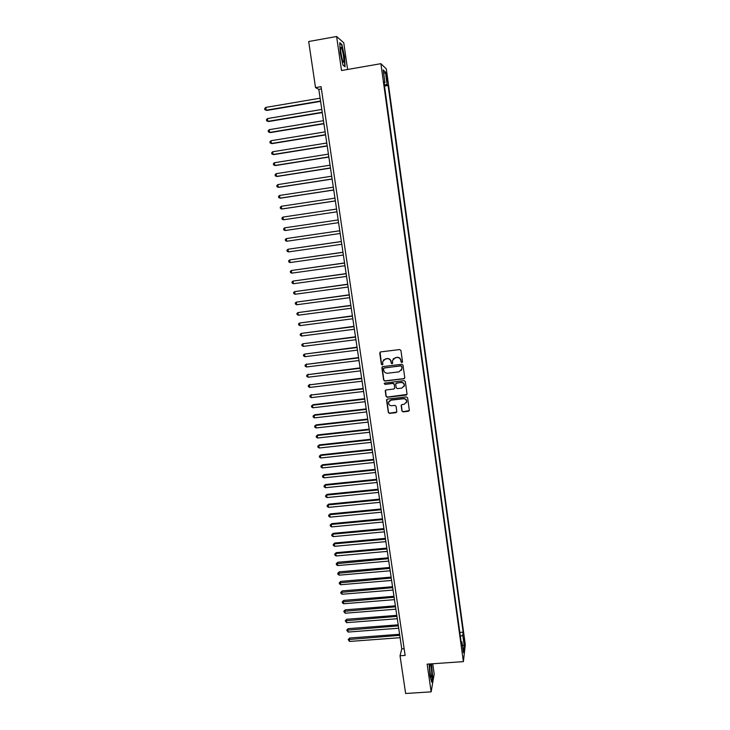 <?xml version="1.0" encoding="UTF-8"?>
<svg xmlns="http://www.w3.org/2000/svg" width="730" height="730" viewBox="0 0 730 730"><rect width="100%" height="100%" fill="white"/><g stroke="black" fill="none" stroke-linecap="round" stroke-linejoin="round"><path stroke-width="1.09" d="M401.874 362.536L402.513 361.706L400.925 350.473L399.712 349.551L380.649 351.906L379.746 353.092L381.361 364.288L382.21 364.927L382.839 364.325L382.639 361.651L385.522 358.877L387.101 358.685C389.181 358.64 390.477 359.625 390.97 361.642L391.18 363.093L392.019 363.741L392.658 363.111L392.448 360.52L395.359 357.673L396.947 357.472C399.036 357.426 400.323 358.421 400.816 360.438L401.026 361.888L401.874 362.536M393.141 358.895L397.074 357.298C399.155 357.253 400.451 358.238 400.943 360.264L401.144 361.715L402.449 362.126M380.065 352.179L381.507 364.106L382.757 364.562M383.396 360.009L387.238 358.512C389.318 358.457 390.605 359.443 391.107 361.459L391.307 362.91L392.585 363.348M464.134 638.202L464.198 642.875L464.134 638.202M401.92 410.954L403.115 411.866L408.435 411.264L409.348 410.351L407.605 397.832L406.4 396.91L387.466 399.1L386.562 399.967L388.333 412.487L389.528 413.408L395.925 412.678L396.828 411.793L396.071 406.291L394.875 405.369L391.7 405.734C389.592 405.67 388.524 404.593 388.488 402.513L390.897 400.177L403.371 398.744C405.442 398.79 406.519 399.839 406.592 401.883L404.155 404.31L402.075 404.548L401.171 405.442L401.92 410.954L403.234 411.638L409.293 410.588M347.589 69.469L343.766 42.787L336.612 36.5L341.521 70.527L380.905 63.683L463.386 661.626L427.15 664.145L431.147 691.848L405.634 693.5L400.031 655.786L405.141 655.421L321.063 86.669L315.533 87.618L318.818 89.361L401.765 648.897L400.031 655.786M336.612 36.5L308.68 41.519L315.533 87.618M403.845 378.806L404.758 377.629L403.006 365.219L401.792 364.288L382.766 366.597L381.872 367.774L383.661 380.138L384.856 381.06L403.845 378.806L404.675 378.213M384.382 383.14L404.11 380.64L405.314 381.562L407.057 394.173L406.145 395.085L387.201 397.275L386.006 396.363L385.239 390.805L386.143 389.939L393.817 389.035L394.72 388.15L394.218 384.363L393.014 383.442L385.02 384.391L384.19 383.524M386.152 75.61L387.32 81.915L387.019 76.404L386.197 72.608L386.152 75.61M380.905 63.683L386.307 68.894L465.302 644.654L463.386 661.626M459.818 632.417L463.149 632.171L388.104 85.465L387.128 84.634L384.327 84.79M463.149 632.171L462.784 635.219L464.225 645.721L463.431 652.638L461.962 641.989L461.579 645.174L383.934 81.924L384.956 82.791L383.186 69.943L385.394 72.005L387.128 84.634M431.147 691.848L434.195 673.972L432.735 663.752M321.401 88.923L318.818 89.361M404.155 648.724L401.765 648.897M384.509 86.076L388.104 85.465M384.089 83.074L384.956 82.791M461.962 641.989L461.095 641.652M460.365 636.377L462.784 635.219M383.734 73.858L385.394 72.005M464.225 645.721L462.382 645.055M340.29 53.089L342.981 65.198L345.08 66.758L344.533 56.502L341.886 44.521L339.742 42.678L340.29 53.089M429.14 664.008L429.979 675.779L431.777 682.276L432.707 676.929L431.476 663.844M341.375 44.612L341.886 44.521M382.146 366.907L383.798 379.947L385.002 380.868L403.964 378.615M401.683 366.56L400.834 365.912L384.144 367.929L383.515 368.541L383.734 370.274C384.226 372.291 385.513 373.267 387.584 373.231L398.991 371.862L401.911 368.96L401.81 366.369L400.834 365.912M383.724 368.121L400.962 365.73M401.454 370.274L401.901 368.084M401.81 366.369L402.02 367.902M385.476 390.285L386.143 396.144L387.338 397.065L406.993 394.437M394.638 388.451L394.346 384.162L393.151 383.241L385.02 384.391M384.318 383.332L385.157 384.19M401.801 388.104L404.247 385.668C404.174 383.606 403.097 382.547 401.007 382.502L396.6 383.022L395.696 384.19L396.198 387.694L397.403 388.615L401.801 388.104M403.945 386.644L404.365 385.467C404.292 383.405 403.215 382.356 401.135 382.301L401.007 382.502M395.916 383.396L401.135 382.301M401.354 404.967L402.038 410.725M406.354 402.75L406.71 401.655C406.628 399.62 405.561 398.58 403.489 398.525L403.371 398.744M388.935 401.354L391.034 399.958L403.489 398.525M386.791 399.465L388.47 412.258L389.665 413.171L396.764 412.039M320.123 98.203L265.738 107.419L266.176 110.212L266.833 110.431L320.598 101.351M265.738 107.419L264.698 108.56L264.88 109.673L266.176 110.212L320.543 101.023M343.447 55.845C342.671 50.954 341.859 48.089 341.029 47.249C340.426 47.377 340.408 49.585 340.965 53.856L342.689 61.302C343.885 63.583 344.14 61.767 343.447 55.845M342.041 59.258L340.627 50.753M339.769 43.243L341.686 44.886L344.25 56.484L344.788 66.43L342.954 65.07M429.934 663.953C429.477 667.941 429.787 672.22 430.873 676.792L431.22 677.358C432.297 678.115 431.594 665.851 430.463 663.917M431.211 663.862L432.452 676.737L431.603 681.628M430.235 673.927L429.687 667.138M321.793 109.463L267.481 118.561L267.919 121.344L268.576 121.536L322.259 112.575M267.481 118.561L266.45 119.683L266.623 120.797L267.919 121.344L322.213 112.274M323.463 120.687L269.224 129.666L269.662 132.431L270.319 132.595L323.919 123.753M269.224 129.666L268.193 130.77L268.366 131.875L269.662 132.431L323.874 123.489M325.115 131.875L270.967 140.726L271.396 143.482L272.044 143.618L325.571 134.895M270.967 140.726L269.927 141.821L270.1 142.916L271.396 143.482L325.534 134.667M326.766 143.016L272.701 151.749L273.13 154.495L273.768 154.605L327.213 146M272.701 151.749L271.66 152.825L271.834 153.921L273.13 154.495L327.186 145.799M328.418 154.121L274.425 162.735L274.854 165.473L275.484 165.546L328.856 157.069M274.425 162.735L273.385 163.794L273.558 164.889L274.854 165.473L328.829 156.895M330.06 165.19L276.141 173.676L276.57 176.414L277.199 176.459L330.489 168.092M276.141 173.676L275.101 174.725L275.274 175.821L276.57 176.414L330.462 167.946M331.694 176.213L277.856 184.59L278.276 187.309L278.906 187.327L332.113 179.078M277.856 184.59L276.816 185.621L276.989 186.707L278.276 187.309L332.095 178.969M333.318 187.199L279.563 195.457L279.982 198.168L280.603 198.159L333.738 190.028M279.563 195.457L278.522 196.48L278.696 197.565L279.982 198.168L333.729 189.946M334.942 198.149L281.26 206.289L281.689 208.999L282.3 208.953L335.353 200.942M281.26 206.289L280.229 207.302L280.393 208.379L281.689 208.999L335.344 200.887M283.988 219.712L336.968 211.809L283.988 219.712M336.557 209.063L282.957 217.093L283.377 219.785L282.09 219.155L281.917 218.078L282.957 217.093M338.173 219.94L284.645 227.851L285.065 230.534L338.574 222.65M285.065 230.534L283.778 229.895L283.605 228.828L284.645 227.851M339.779 230.744L286.333 238.573L286.753 241.247L340.18 233.472M339.779 230.771L286.333 238.573L285.293 239.531L285.457 240.599L286.753 241.247M341.375 241.511L288.003 249.249L288.423 251.923L341.777 244.267M341.375 241.575L288.003 249.249L286.972 250.198L287.136 251.266L288.423 251.923M342.963 252.242L289.682 259.898L290.093 262.554L343.374 255.016M342.972 252.334L289.682 259.898L288.642 260.838L288.806 261.897L290.093 262.554M344.551 262.946L291.343 270.511L291.763 273.157L344.962 265.729M344.56 263.055L291.343 270.511L290.312 271.432L290.476 272.491L291.763 273.157M346.13 273.604L293.004 281.087L293.423 283.724L346.54 276.405M346.148 273.741L293.004 281.087L291.963 281.999L292.137 283.048L293.423 283.724M347.699 284.226L294.665 291.626L295.075 294.254L348.119 287.045M347.726 284.39L294.665 291.626L293.624 292.52L293.788 293.57L295.075 294.254M349.268 294.81L296.307 302.129L296.718 304.748L349.697 297.657M349.305 295.002L296.307 302.129L295.276 303.014L295.44 304.054L296.718 304.748M350.838 305.359L297.95 312.595L298.36 315.205L351.258 308.224M350.865 305.578L297.95 312.595L296.918 313.462L297.083 314.511L298.36 315.205M352.389 315.871L299.592 323.025L300.003 325.635L352.818 318.755M352.435 316.126L299.592 323.025L298.552 323.883L298.716 324.923L300.003 325.635M353.95 326.346L301.225 333.427L301.627 336.019L354.379 329.248M353.986 326.629L301.225 333.427L300.185 334.267L300.349 335.307L301.627 336.019M355.492 336.785L302.85 343.784L303.26 346.376L355.93 339.705M355.537 337.096L302.85 343.784L301.809 344.615L301.974 345.646L303.26 346.376M357.034 347.188L304.474 354.114L304.875 356.687L357.472 350.126M357.089 347.526L304.474 354.114L303.434 354.926L303.598 355.957L304.875 356.687M358.576 357.563L306.089 364.407L306.49 366.971L359.014 360.52M358.631 357.928L306.089 364.407L305.049 365.21L306.627 363.969M306.49 366.971L305.213 366.232L305.049 365.21M360.109 367.893L307.695 374.663L308.096 377.218L360.547 370.867M360.164 368.285L307.695 374.663L306.664 375.448L308.224 374.207M308.096 377.218L306.819 376.47L306.664 375.448M361.633 378.195L309.301 384.883L309.702 387.429L362.08 381.188M361.697 378.615L309.301 384.883L308.27 385.659L309.83 384.4M309.702 387.429L308.425 386.681L308.27 385.659M363.157 388.46L310.907 395.067L311.299 397.613L363.604 391.472M363.221 388.907L310.907 395.067L309.867 395.833L311.427 394.565M311.299 397.613L310.022 396.855L309.867 395.833M364.671 398.69L313.015 404.694L312.495 405.223L312.896 407.76L365.119 401.719M364.745 399.164L312.495 405.223L311.464 405.98L313.015 404.694M312.896 407.76L311.619 406.993L311.464 405.98M366.186 408.891L314.594 414.786L314.092 415.343L314.484 417.87L366.633 411.93M366.259 409.384L314.092 415.343L313.051 416.082L314.594 414.786M314.484 417.87L313.207 417.095L313.051 416.082M367.692 419.047L316.172 424.851L315.67 425.435L316.063 427.944L368.139 422.113M367.765 419.567L315.67 425.435L314.63 426.156L316.172 424.851M316.063 427.944L314.794 427.159L314.63 426.156M369.188 429.176L317.751 434.879L317.249 435.481L317.641 437.991L369.645 432.26M369.27 429.724L317.249 435.481L316.209 436.193L317.751 434.879M317.641 437.991L316.373 437.197L316.209 436.193M370.685 439.268L319.32 444.871L318.818 445.501L319.211 448.001L371.141 442.371M370.767 439.843L318.818 445.501L317.787 446.203L319.32 444.871M319.211 448.001L317.942 447.207L317.787 446.203M372.181 449.333L320.881 454.836L320.388 455.483L320.78 457.975L372.638 452.445M372.263 449.926L320.388 455.483L319.348 456.177L320.881 454.836M320.78 457.975L319.512 457.172L319.348 456.177M373.66 459.362L322.441 464.764L321.957 465.439L322.341 467.921L374.125 462.491M373.76 459.982L321.957 465.439L320.917 466.114L322.441 464.764M322.341 467.921L321.072 467.109L320.917 466.114M375.147 469.353L323.992 474.655L323.509 475.358L323.901 477.831L375.612 472.502M375.238 470.001L323.509 475.358L322.468 476.024L323.992 474.655M323.901 477.831L322.623 477.009L322.468 476.024M376.625 479.309L325.543 484.519L325.06 485.249L325.452 487.713L377.091 482.475M376.726 479.984L325.06 485.249L324.029 485.897L325.543 484.519M325.452 487.713L324.184 486.883L324.029 485.897M378.094 489.237L327.086 494.347L326.611 495.104L326.994 497.559L378.569 492.421M378.195 489.939L326.611 495.104L325.571 495.743L327.086 494.347M326.994 497.559L325.726 496.728L325.571 495.743M379.563 499.128L328.619 504.147L328.153 504.923L328.536 507.368L380.038 502.331M379.664 499.858L328.153 504.923L327.113 505.552L328.619 504.147M328.536 507.368L327.268 506.529L327.113 505.552M381.024 508.992L330.152 513.911L329.686 514.714L330.07 517.15L381.498 512.205M381.133 509.741L329.686 514.714L328.655 515.325L330.152 513.911M330.07 517.15L328.801 516.302L328.655 515.325M382.474 518.82L331.685 523.647L331.219 524.468L331.602 526.905L382.958 522.05M382.593 519.596L331.219 524.468L330.188 525.071L331.685 523.647M331.602 526.905L330.334 526.047L330.188 525.071M383.934 528.62L333.199 533.347L332.752 534.196L333.126 536.623L384.409 531.86M384.053 529.414L332.752 534.196L331.712 534.789L333.199 533.347M333.126 536.623L331.867 535.756L331.712 534.789M385.376 538.384L334.723 543.02L334.267 543.886L334.65 546.305L385.86 541.642M385.504 539.196L334.267 543.886L333.236 544.47L334.723 543.02M334.65 546.305L333.382 545.438L333.236 544.47M386.818 548.111L336.229 552.665L335.791 553.55L336.165 555.959L387.311 551.387M386.946 548.951L335.791 553.55L334.751 554.116L336.229 552.665M336.165 555.959L334.906 555.083L334.751 554.116M388.26 557.811L337.744 562.264L337.296 563.177L337.68 565.577L388.743 561.105M388.387 558.678L336.265 563.733L337.744 562.264M337.68 565.577L336.411 564.701L336.265 563.733M389.692 567.484L339.24 571.845L338.811 572.776L339.185 575.167L390.185 570.787M389.82 568.369L337.771 573.324L339.24 571.845M339.185 575.167L337.917 574.282L337.771 573.324M391.116 577.12L340.746 581.39L340.308 582.339L340.682 584.73L391.608 580.441M391.253 578.032L339.267 582.878L340.746 581.39M340.682 584.73L339.423 583.836L339.267 582.878M392.548 586.719L342.233 590.908L341.804 591.875L342.178 594.256L393.041 590.059M392.685 587.659L340.773 592.404L342.233 590.908M342.178 594.256L340.919 593.353L340.773 592.404M393.963 596.291L343.721 600.389L343.301 601.383L343.675 603.756L394.455 599.649M394.109 597.25L342.26 601.903L343.721 600.389M343.675 603.756L342.406 602.852L342.26 601.903M395.377 605.836L345.208 609.842L344.788 610.855L345.162 613.227L395.879 609.203M395.523 606.812L343.748 611.366L345.208 609.842M345.162 613.227L343.748 611.366M396.791 615.344L346.686 619.268L346.266 620.299L346.64 622.663L397.293 618.73M396.938 616.348L345.235 620.801L346.686 619.268M346.64 622.663L345.235 620.801M398.197 624.825L348.155 628.658L347.745 629.716L348.119 632.061L398.699 628.22M398.343 625.856L346.713 630.2L348.155 628.658M348.119 632.061L346.713 630.2M399.593 634.279L349.624 638.02L349.223 639.097L349.588 641.442L400.095 637.692M399.748 635.328L348.183 639.571L349.624 638.02M349.588 641.442L348.183 639.571M386.279 76.531L387.019 76.404M386.635 79.041L387.365 78.913M340.572 48.563L341.029 47.249M429.824 664.437L430.052 663.944"/></g></svg>
